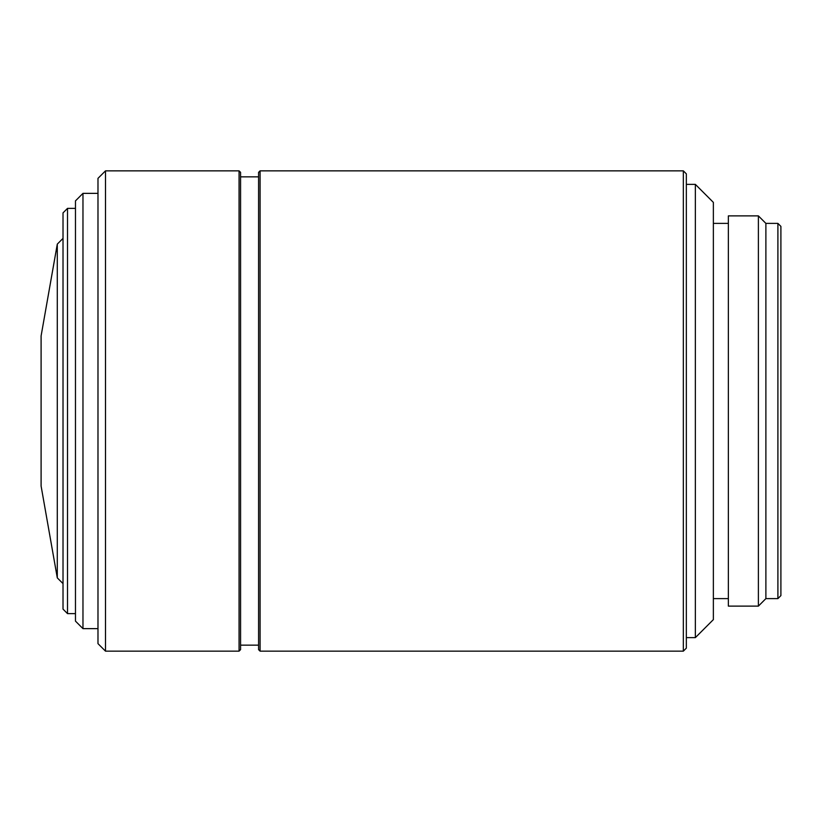 <?xml version="1.0" encoding="UTF-8"?>
<svg xmlns="http://www.w3.org/2000/svg" width="822" height="822" viewBox="0 0 822 822"><rect width="100%" height="100%" fill="white"/><g stroke="black" fill="none" stroke-linecap="round" stroke-linejoin="round"><path stroke-width="1.23" d="M780.9 226.389L780.9 595.611L777.9 598.611L777.9 223.389L780.9 226.389M777.9 223.389L765.888 223.389L765.888 598.611L777.9 598.611M765.888 223.389L758.387 215.878L758.387 606.122L765.888 598.611M758.387 215.878L728.364 215.878L728.364 606.122L758.387 606.122M713.362 202.376L713.362 619.624L695.35 637.636L695.35 184.364L713.362 202.376M686.339 173.853L686.339 648.147L683.339 651.147L683.339 170.853L686.339 173.853M260.081 651.147L258.581 649.647L258.581 172.353L260.081 170.853L260.081 651.147L683.339 651.147M240.569 172.353L240.569 649.647L239.068 651.147L239.068 170.853L240.569 172.353M105.493 651.147L97.982 643.647L97.982 178.353L105.493 170.853L105.493 651.147L239.068 651.147M82.971 628.635L75.47 621.124L75.47 200.876L82.971 193.365L82.971 628.635L97.982 628.635M67.517 613.623L63.017 609.123L63.017 212.877L67.517 208.377L67.517 613.623L75.47 613.623M57.293 577.887L41.1 486.049L41.1 335.951L57.293 244.113L57.293 577.887L63.017 583.61M713.362 223.389L728.364 223.389M686.339 184.364L695.35 184.364M260.081 170.853L683.339 170.853M240.569 176.853L258.581 176.853M105.493 170.853L239.068 170.853M82.971 193.365L97.982 193.365M67.517 208.377L75.47 208.377M57.293 244.113L63.017 238.39M240.569 645.147L258.581 645.147M686.339 637.636L695.35 637.636M713.362 598.611L728.364 598.611"/></g></svg>
